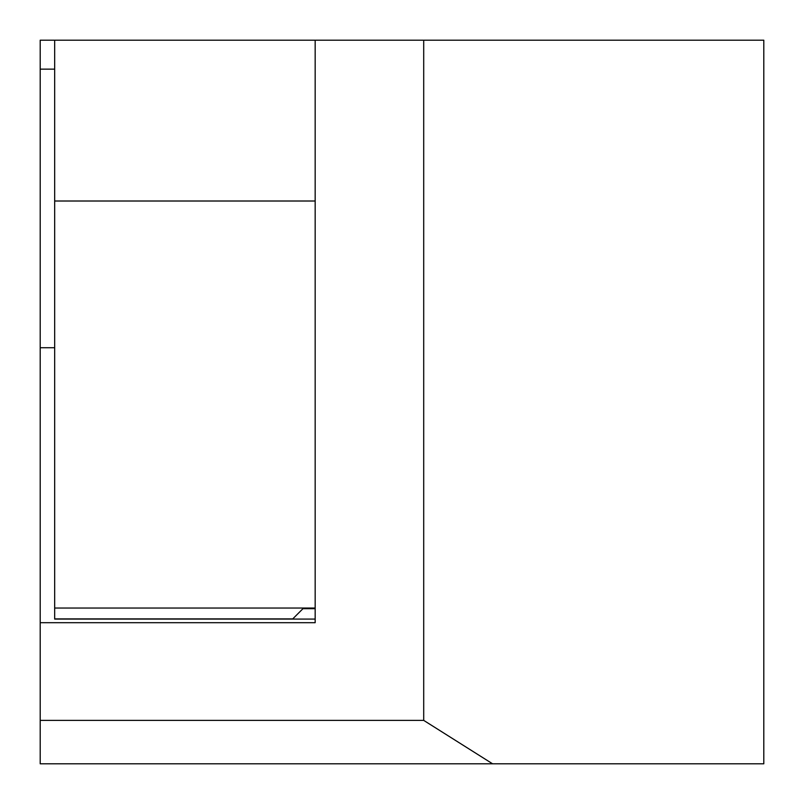 <?xml version="1.0" encoding="UTF-8"?>
<svg xmlns="http://www.w3.org/2000/svg" width="804" height="804" viewBox="0 0 804 804"><rect width="100%" height="100%" fill="white"/><g stroke="black" fill="none" stroke-linecap="round" stroke-linejoin="round"><path stroke-width="1.21" d="M40.2 622.698L40.2 40.2L423.708 40.2L423.708 720.384L40.2 720.384L40.2 622.698L315.168 622.698L315.168 619.08L292.555 619.08L303.59 608.045M40.2 720.384L40.2 763.8L763.8 763.8L763.8 40.2L423.708 40.2M315.168 608.045L54.672 608.045L54.672 201.01L315.168 201.01L315.168 622.698M492.581 763.8L423.708 720.384M54.672 69.144L40.2 69.144M54.672 347.73L40.2 347.73M315.168 201.01L315.168 40.2M54.672 608.045L54.672 619.08L292.555 619.08M54.672 201.01L54.672 40.2M54.672 618.899L292.736 618.899L302.967 608.668L315.168 608.668"/></g></svg>
